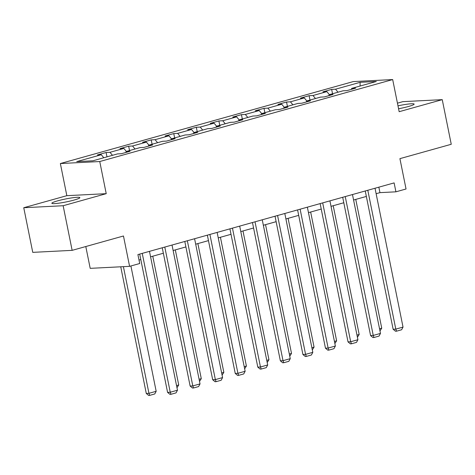 <?xml version="1.0" encoding="UTF-8"?>
<svg xmlns="http://www.w3.org/2000/svg" width="475" height="475" viewBox="0 0 475 475"><rect width="100%" height="100%" fill="white"/><g stroke="black" fill="none" stroke-linecap="round" stroke-linejoin="round"><path stroke-width="0.71" d="M74.159 200.034A14.286 1.502 -11.4 0 0 79.859 197.636A14.286 1.502 -11.4 0 0 72.046 197.849A14.286 1.502 -11.4 0 0 57.552 200.877A14.286 1.502 -11.4 0 0 51.852 203.282A14.286 1.502 -11.4 0 0 59.672 203.062A14.286 1.502 -11.4 0 0 74.159 200.034M398.567 108.757A14.286 1.502 -11.4 0 0 408.447 106.501A14.286 1.502 -11.4 0 0 414.147 104.096A14.286 1.502 -11.4 0 0 397.979 105.842M85.797 246.537L90.197 268.345L129.592 266.344L139.709 263.512L137.91 254.588L394.119 182.899L395.918 191.823L406.042 188.991L399.92 158.644L451.25 144.281L442.249 99.649L402.859 101.65L397.444 103.17M23.75 207.729L32.751 252.362L72.141 250.355L63.145 205.728L106.228 193.669L99.75 161.536L60.361 163.542L66.838 195.676L23.75 207.729L63.145 205.728M99.75 161.536L392.683 79.568L353.293 81.575L60.361 163.542M360.127 82.317L335.546 89.199L331.657 89.395L322.982 91.823L326.871 91.627L312.989 95.511L309.106 95.707L300.432 98.135L304.315 97.933L290.433 101.822L286.55 102.018L277.875 104.447L281.758 104.245L267.876 108.134L263.993 108.33L255.318 110.758L259.202 110.556L245.326 114.439L241.437 114.641L232.762 117.07L236.645 116.868L222.769 120.751L218.88 120.953L210.205 123.381L214.094 123.179L200.213 127.062L196.323 127.264L187.649 129.687L191.538 129.491L177.656 133.374L173.773 133.576L165.092 135.998L168.981 135.803L155.099 139.686L151.216 139.887L142.542 142.31L146.425 142.114L132.543 145.997L128.66 146.193L119.985 148.622L123.868 148.426L109.986 152.309L106.103 152.505L97.428 154.933L101.312 154.737L76.736 161.613L92.916 160.793L117.497 153.912L121.38 153.716L130.055 151.287L126.172 151.483L140.054 147.6L143.937 147.404L152.612 144.976L148.728 145.178L162.61 141.289L166.493 141.093L175.168 138.664L171.285 138.866L185.161 134.977L189.05 134.781L197.725 132.353L193.842 132.555L207.717 128.672L211.607 128.47L220.281 126.041L216.392 126.243L230.274 122.36L234.163 122.158L242.838 119.73L238.949 119.932L252.831 116.048L256.714 115.847L265.394 113.424L261.505 113.62L275.387 109.737L279.27 109.535L287.945 107.112L284.062 107.308L297.944 103.425L301.827 103.223L310.502 100.801L306.618 100.997L320.5 97.114L324.383 96.912L333.058 94.489L329.175 94.685L343.051 90.802L346.94 90.606L355.615 88.178L351.726 88.374L376.307 81.498L360.127 82.317L360.086 86.034M125.792 152.481L126.172 151.483M109.986 152.309L112.468 155.319M123.868 148.426L126.35 151.436M148.348 146.169L148.728 145.178M132.543 145.997L135.025 149.007M146.425 142.114L148.901 145.124M170.899 139.858L171.285 138.866M155.099 139.686L157.581 142.696M168.981 135.803L171.457 138.813M193.456 133.546L193.842 132.555M177.656 133.374L180.132 136.384M191.538 129.491L194.014 132.501M216.012 127.241L216.392 126.243M200.213 127.062L202.688 130.079M214.094 123.179L216.57 126.19M238.569 120.929L238.949 119.932M222.769 120.751L225.245 123.767M236.645 116.868L239.127 119.878M261.125 114.617L261.505 113.62M245.326 114.439L247.802 117.456M259.202 110.556L261.683 113.573M283.682 108.306L284.062 107.308M267.876 108.134L270.358 111.144M281.758 104.245L284.24 107.261M306.233 101.994L306.618 100.997M290.433 101.822L292.915 104.832M304.315 97.933L306.791 100.949M328.789 95.683L329.175 94.685M312.989 95.511L315.465 98.521M326.871 91.627L329.347 94.638M351.346 89.371L351.726 88.374M335.546 89.199L338.022 92.209M129.592 266.344L123.47 235.992L72.141 250.355M392.683 79.568L399.166 111.702L442.249 99.649M376.129 193.705L379.952 192.636L395.918 191.823M139.015 260.051L140.796 259.552M150.575 256.815L163.352 253.24M173.126 250.503L185.909 246.929M195.682 244.192L208.466 240.617M218.239 237.88L231.022 234.306M240.795 231.568L253.579 227.994M263.352 225.263L276.129 221.683M285.908 218.951L298.686 215.371M308.459 212.64L321.242 209.059M331.016 206.328L343.799 202.748M353.572 200.017L366.356 196.436M101.312 154.737L103.793 157.748M378.848 187.168L379.952 192.636M331.657 89.395L332.536 93.741M309.106 95.707L309.979 100.053M286.55 102.018L287.423 106.364M263.993 108.33L264.872 112.676M241.437 114.641L242.315 118.987M218.88 120.953L219.759 125.299M196.323 127.264L197.202 131.611M173.773 133.576L174.646 137.922M151.216 139.887L152.089 144.234M128.66 146.193L129.538 150.545M106.103 152.505L106.982 156.857M106.228 193.669L66.838 195.676M375.024 188.237L403.026 327.097L395.794 329.122L393.134 329.258L395.485 331.235L396.548 331.182L395.794 329.122L367.798 190.261M365.251 190.974L393.134 329.258M403.026 327.097L401.613 329.763L396.548 331.182M355.763 199.399L381.734 328.183L379.97 330.944M379.537 328.795L381.734 328.183M352.474 194.548L380.469 333.408L373.243 335.433L370.577 335.57L372.928 337.547L373.997 337.493L373.243 335.433L345.242 196.573M342.695 197.285L370.577 335.57M380.469 333.408L379.056 336.074L373.997 337.493M329.917 200.86L357.912 339.72L350.687 341.745L348.021 341.881L350.372 343.858L351.441 343.799L350.687 341.745L322.685 202.884M320.138 203.597L348.021 341.881M357.912 339.72L356.499 342.386L351.441 343.799M333.213 205.711L359.177 334.495L357.42 337.256M356.986 335.107L359.177 334.495M310.656 212.022L336.621 340.807L334.863 343.567M334.43 341.418L336.621 340.807M307.361 207.171L335.362 346.032L328.13 348.056L325.47 348.193L327.821 350.17L328.884 350.111L328.13 348.056L300.129 209.196M297.587 209.908L325.47 348.193M335.362 346.032L333.943 348.697L328.884 350.111M284.804 213.483L312.805 352.343L305.573 354.368L302.913 354.504L305.265 356.476L306.327 356.422L305.573 354.368L277.572 215.507M275.031 216.22L302.913 354.504M312.805 352.343L311.386 355.009L306.327 356.422M262.248 219.794L290.249 358.655L283.017 360.679L280.357 360.816L282.708 362.787L283.771 362.734L283.017 360.679L255.022 221.819M252.474 222.532L280.357 360.816M290.249 358.655L288.836 361.321L283.771 362.734M288.099 218.334L314.064 347.118L312.307 349.879M311.873 347.73L314.064 347.118M265.543 224.645L291.507 353.43L289.75 356.191M289.317 354.041L291.507 353.43M242.986 230.957L268.957 359.735L267.193 362.502M266.76 360.353L268.957 359.735M220.43 237.268L246.4 366.047L244.637 368.808M244.203 366.664L246.4 366.047M197.879 243.58L223.844 372.358L222.086 375.119M221.653 372.976L223.844 372.358M175.322 249.892L201.287 378.67L199.53 381.431M199.096 379.287L201.287 378.67M152.766 256.203L178.731 384.982L176.973 387.742M176.54 385.599L178.731 384.982M239.691 226.106L267.692 364.966L260.46 366.991L257.8 367.122L260.152 369.099L261.214 369.045L260.46 366.991L232.465 228.131M229.918 228.843L257.8 367.122M267.692 364.966L266.279 367.632L261.214 369.045M217.134 232.417L245.136 371.278L237.91 373.303L235.244 373.433L237.595 375.41L238.664 375.357L237.91 373.303L209.908 234.442M207.361 235.155L235.244 373.433M245.136 371.278L243.723 373.944L238.664 375.357M194.584 238.729L222.579 377.589L215.353 379.614L212.687 379.745L215.038 381.722L216.107 381.668L215.353 379.614L187.352 240.754M184.805 241.466L212.687 379.745M222.579 377.589L221.166 380.255L216.107 381.668M172.027 245.041L200.023 383.901L192.797 385.92L190.137 386.056L192.488 388.033L193.551 387.98L192.797 385.92L164.795 247.065M162.254 247.772L190.137 386.056M200.023 383.901L198.609 386.567L193.551 387.98M149.471 251.352L177.472 390.213L170.24 392.231L167.58 392.368L169.931 394.345L170.994 394.292L170.24 392.231L142.239 253.371M139.697 254.083L167.58 392.368M177.472 390.213L176.053 392.878L170.994 394.292M120.745 266.796L146.282 393.454L148.948 393.318L123.405 266.659M130.91 265.976L156.174 391.293L154.761 393.959L149.702 395.372L148.633 395.432L146.282 393.454M149.702 395.372L148.948 393.318L156.174 391.293"/></g></svg>
